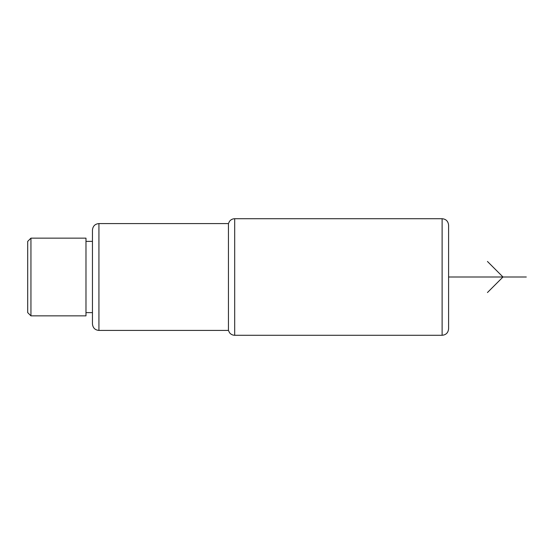 <?xml version="1.0" encoding="UTF-8"?>
<svg xmlns="http://www.w3.org/2000/svg" width="554" height="554" viewBox="0 0 554 554"><rect width="100%" height="100%" fill="white"/><g stroke="black" fill="none" stroke-linecap="round" stroke-linejoin="round"><path stroke-width="0.83" d="M234.702 218.719L234.702 335.281C232.548 335.225 230.81 334.346 229.494 332.642L228.435 330.419L228.435 223.581L229.494 221.358C230.81 219.654 232.548 218.775 234.702 218.719L442.12 218.719C446.018 219.072 448.179 221.226 448.595 225.194L448.595 277L448.595 225.194L448.595 277L526.3 277M92.456 312.615L92.456 230.055C92.871 226.087 95.032 223.927 98.931 223.581L98.931 330.419C95.032 330.073 92.871 327.913 92.456 323.945L92.456 312.615L85.981 312.615M30.941 315.849L85.981 315.849L85.981 238.151L30.941 238.151L30.941 315.849L27.7 312.615L27.7 241.385L30.941 238.151M448.595 315.849L448.595 238.151M487.451 292.54L502.99 277L487.451 261.46M442.12 218.719L442.12 335.281C446.018 334.928 448.179 332.774 448.595 328.806L448.595 277M234.702 335.281L442.12 335.281M228.435 330.419L98.931 330.419M228.435 223.581L98.931 223.581M92.456 277L92.456 323.945M92.456 241.385L85.981 241.385"/></g></svg>
